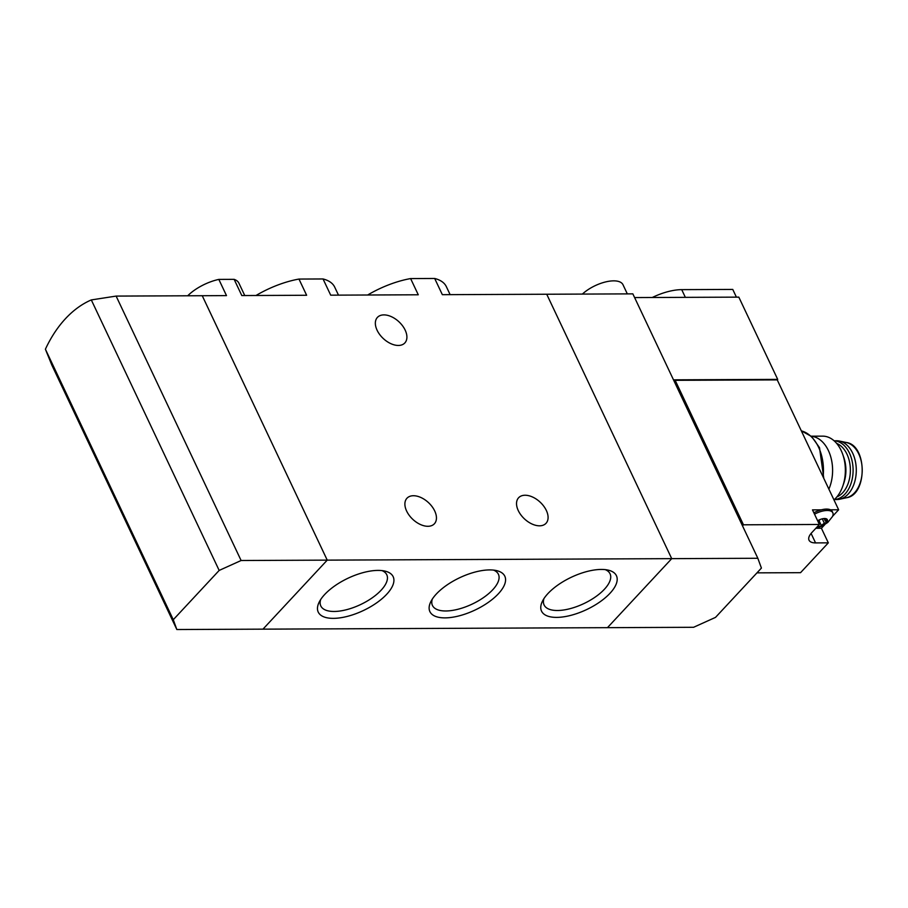 <?xml version="1.0" encoding="UTF-8"?>
<svg xmlns="http://www.w3.org/2000/svg" width="908" height="908" viewBox="0 0 908 908"><rect width="100%" height="100%" fill="white"/><g stroke="black" fill="none" stroke-linecap="round" stroke-linejoin="round"><path stroke-width="1.36" d="M338.491 295.134L334.7 287.121A61.755 26.661 154.7 0 0 323.044 278.96L330.705 295.168L418.27 294.782L410.609 278.574A61.755 26.661 154.7 0 0 367.661 295.009M323.044 278.96L298.97 279.062L306.632 295.27L241.8 295.554L234.139 279.346L218.828 279.403L226.489 295.611L202.246 295.724L327.232 560.134L671.716 558.647L546.73 294.237L632.853 293.863L757.84 558.272L761.415 568.079L715.515 617.383L693.576 627.292L607.452 627.666L671.716 558.647L757.84 558.272M298.97 279.062A61.755 26.661 154.7 0 0 256.022 295.486M450.13 294.646L446.339 286.644A61.755 26.661 154.7 0 0 434.682 278.472L442.344 294.68L546.73 294.237L671.716 558.647L607.452 627.666L262.968 629.153L327.232 560.134L202.246 295.724L116.122 296.087L241.108 560.508L327.232 560.134L262.968 629.153L176.844 629.528L173.269 619.721L219.168 570.428L241.108 560.508M378.034 570.406A41.428 17.888 154.7 0 0 319.151 602.186A41.428 17.888 154.7 0 0 363.348 610.551A41.428 17.888 154.7 0 0 384.935 571.098A41.428 17.888 154.7 0 0 378.034 570.406M489.673 569.918A41.428 17.888 154.7 0 0 430.801 601.709A41.428 17.888 154.7 0 0 474.986 610.074A41.428 17.888 154.7 0 0 496.574 570.61A41.428 17.888 154.7 0 0 489.673 569.918M601.312 569.441A41.428 17.888 154.7 0 0 542.439 601.221A41.428 17.888 154.7 0 0 586.625 609.586A41.428 17.888 154.7 0 0 608.212 570.133A41.428 17.888 154.7 0 0 601.312 569.441M434.682 278.472L410.609 278.574M218.828 279.403A31.519 13.609 154.7 0 0 187.718 295.781M244.751 295.531L238.906 283.16A31.519 13.609 154.7 0 0 234.139 279.346M518.275 510.591A18.739 11.463 -137 0 1 518.604 497.754A18.739 11.463 -137 0 1 532.644 497.062A18.739 11.463 -137 0 1 546.344 510.466A18.739 11.463 -137 0 1 546.026 523.303A18.739 11.463 -137 0 1 531.975 523.995A18.739 11.463 -137 0 1 518.275 510.591M406.636 511.068A18.739 11.463 -137 0 1 406.954 498.242A18.739 11.463 -137 0 1 421.006 497.55A18.739 11.463 -137 0 1 434.705 510.954A18.739 11.463 -137 0 1 434.387 523.78A18.739 11.463 -137 0 1 420.336 524.472A18.739 11.463 -137 0 1 406.636 511.068M377.092 330.228A18.739 11.463 -137 0 1 377.41 317.403A18.739 11.463 -137 0 1 391.462 316.71A18.739 11.463 -137 0 1 405.161 330.103A18.739 11.463 -137 0 1 404.843 342.94A18.739 11.463 -137 0 1 390.792 343.633A18.739 11.463 -137 0 1 377.092 330.228M543.937 598.61A36.479 15.754 154.7 0 0 544.096 604.978A36.479 15.754 154.7 0 0 583.81 603.627A36.479 15.754 154.7 0 0 610.051 573.788A36.479 15.754 154.7 0 0 605.239 569.634M432.299 599.098A36.479 15.754 154.7 0 0 432.446 605.454A36.479 15.754 154.7 0 0 472.16 604.104A36.479 15.754 154.7 0 0 498.413 574.276A36.479 15.754 154.7 0 0 493.6 570.122M320.66 599.575A36.479 15.754 154.7 0 0 320.808 605.942A36.479 15.754 154.7 0 0 360.521 604.592A36.479 15.754 154.7 0 0 386.774 574.753A36.479 15.754 154.7 0 0 381.962 570.599M822.273 518.831L824.328 523.178L826.189 522.804A7.457 3.212 154.7 0 0 826.87 519.081A7.457 3.212 154.7 0 0 824.623 518.513A7.457 3.212 154.7 0 0 823.238 518.627A7.457 3.212 154.7 0 0 821.297 519.104A7.457 3.212 154.7 0 0 817.631 520.772M825.86 518.808L826.246 519.603L826.87 519.081L825.145 518.774M818.471 525.936L819.913 526.549A7.457 3.212 154.7 0 0 826.189 522.804L825.894 521.498L826.189 522.804M816.905 527.128A7.457 3.212 154.7 0 0 819.913 526.549L824.328 523.178M674.213 381.349L675.166 380.316L743.459 524.801L819.379 524.472L811.809 532.61A17.888 7.718 -25.3 0 0 809.028 540.192A17.888 7.718 -25.3 0 0 815.566 542.905L828.323 542.848L800.55 572.676L756.966 572.857M743.459 524.801L742.506 525.834M675.166 380.316L777.237 379.885L838.64 509.774L830.468 509.808A15.334 6.617 -25.3 0 1 832.171 511.408L832.829 512.804A15.334 6.617 154.7 0 0 827.222 510.478A15.334 6.617 154.7 0 0 814.51 514.178M819.379 524.472L812.49 509.887L821.297 509.842A15.334 6.617 -25.3 0 0 813.863 512.793M634.613 297.574L738.817 297.132L777.702 379.385L777.237 379.885M838.64 509.774L832.568 516.289M824.782 524.654L821.422 528.263L828.323 542.848M736.399 297.143L732.756 289.425L681.715 289.641A39.611 17.104 -25.3 0 0 652.239 297.506M777.702 379.385L673.498 379.839M627.315 293.886L622.99 284.726A25.549 11.032 154.7 0 0 613.66 280.856A25.549 11.032 154.7 0 0 582.391 294.079M833.964 499.877A34.073 22.575 -90.2 0 0 842.828 486.007A34.073 22.575 -90.2 0 0 842.692 454.25A34.073 22.575 -90.2 0 0 841.149 450.493A34.073 22.575 -90.2 0 0 822.637 436.146L811.253 436.192M842.828 486.007L843.85 483.022A27.683 18.342 -90.2 0 0 843.736 457.223L842.692 454.25M828.879 489.117A34.073 22.575 -90.2 0 0 828.391 450.55A34.073 22.575 -90.2 0 0 811.321 436.26M834.077 440.777L836.688 440.766A29.385 19.477 89.8 0 1 839.446 441.05A29.385 19.477 89.8 0 1 856.289 470.072A29.385 19.477 89.8 0 1 839.696 499.23A29.385 19.477 89.8 0 1 836.949 499.536L834.339 499.548M834.1 440.789A29.385 19.477 89.8 0 1 853.1 470.083A29.385 19.477 89.8 0 1 834.35 499.536M836.654 443.41A27.683 18.342 89.8 0 1 850.376 470.094A27.683 18.342 89.8 0 1 836.881 496.892M815.827 528.286L821.422 528.263M830.468 509.808A15.334 6.617 154.7 0 0 826.575 509.093A15.334 6.617 154.7 0 0 821.297 509.842M816.031 528.059L822.183 526.084L827.778 522.429L832.375 516.686A15.334 6.617 154.7 0 0 832.829 512.804M826.87 519.081L825.894 521.498L825.156 520.704M820.707 519.297A2.61 1.124 -25.3 0 0 819.05 520.693A1.487 0.647 -25.3 0 1 817.995 521.544M176.844 629.528L51.847 365.107L45.4 349.217L173.269 619.721M45.4 349.217A127.767 84.66 89.8 0 1 91.311 299.924L219.168 570.428M91.311 299.924L116.122 296.087M685.358 297.359L681.715 289.641M801.344 430.869A40.031 26.525 89.8 0 1 823.125 476.95M846.46 497.743C867.56 495.019 867.344 445.022 846.222 442.48A27.91 18.501 89.8 0 1 862.214 470.038A27.91 18.501 89.8 0 1 846.46 497.743L839.696 499.23M815.566 542.905L811.082 533.427M819.05 520.693L821.138 525.085M801.321 430.823L811.65 436.555L819.515 447.678L823.794 478.38M846.222 442.48L839.446 441.05M824.226 518.763L825.145 520.715"/></g></svg>
